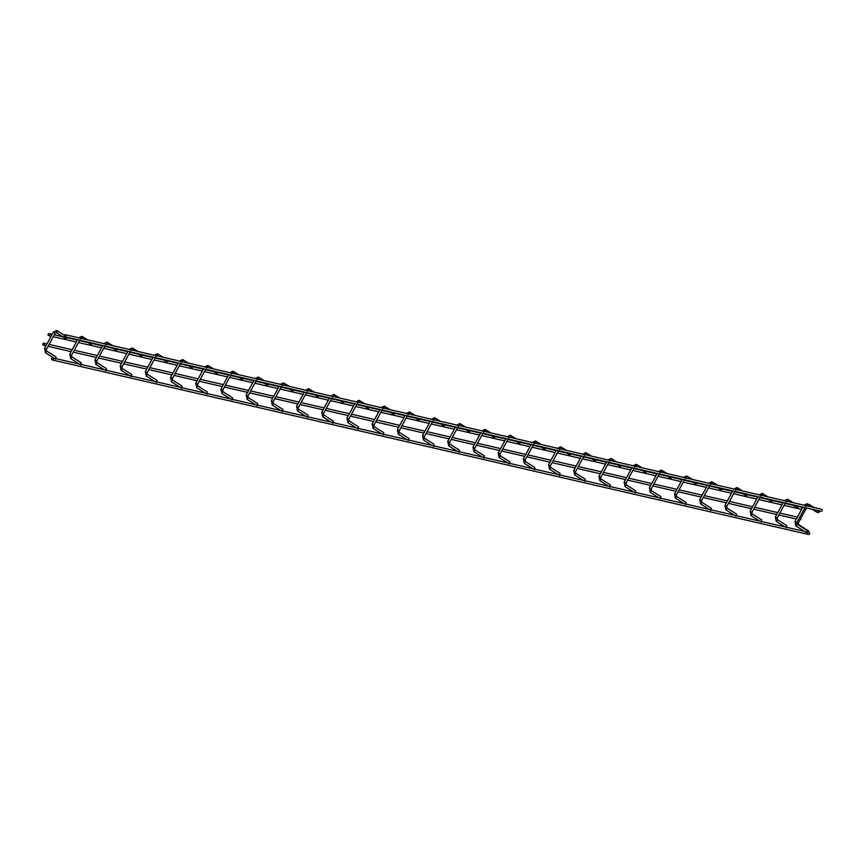<?xml version="1.0" encoding="UTF-8"?>
<svg xmlns="http://www.w3.org/2000/svg" width="865" height="865" viewBox="0 0 865 865"><rect width="100%" height="100%" fill="white"/><g stroke="black" fill="none" stroke-linecap="round" stroke-linejoin="round"><path stroke-width="1.3" d="M55.155 332.993L53.36 332.106L44.504 348.476L46.288 349.363M102.805 345.503L94.912 360.11L96.685 360.997M153.202 357.137L145.309 371.745L147.082 372.631M203.599 368.771L195.706 383.379L197.48 384.265M253.996 380.405L246.103 395.013L247.877 395.9M304.394 392.04L296.5 406.637L298.284 407.523M354.791 403.663L346.897 418.271L348.682 419.157M405.188 415.297L397.295 429.905L399.079 430.792M455.596 426.932L447.692 441.539L449.476 442.426M505.993 438.566L498.089 453.163L499.873 454.06M556.39 450.189L548.486 464.797L550.27 465.684M606.787 461.824L598.894 476.431L600.667 477.318M657.184 473.458L649.291 488.065L651.064 488.952M707.581 485.092L699.688 499.7L701.461 500.586M757.978 496.726L750.085 511.323L751.858 512.21M783.182 502.533L775.278 517.14L777.062 518.027M732.785 490.909L724.881 505.506L726.665 506.403M682.388 479.275L674.484 493.883L676.268 494.769M631.98 467.641L624.087 482.248L625.871 483.135M581.583 456.006L573.69 470.614L575.474 471.501M531.186 444.383L523.293 458.98L525.077 459.866M480.789 432.749L472.896 447.356L474.669 448.243M430.392 421.114L422.498 435.722L424.272 436.609M379.995 409.48L372.101 424.088L373.875 424.975M329.597 397.846L321.693 412.454L323.478 413.34M279.2 386.223L271.296 400.819L273.081 401.717M228.803 374.588L220.899 389.196L222.683 390.083M177.844 363.992L170.502 377.562L172.286 378.448M127.998 351.32L120.105 365.927L121.889 366.814M77.601 339.686L69.708 354.293L71.492 355.18M802.839 507.074L794.935 521.682L796.719 522.568M44.245 343.34A1.049 0.93 103 0 1 43.25 345.167A1.049 0.93 103 0 1 44.245 343.34M800.028 519.833A1.049 0.93 -77 0 0 800.828 518.34M49.446 333.706A1.049 0.93 103 0 1 48.462 335.534A1.049 0.93 103 0 1 49.446 333.706M805.239 510.199A1.049 0.93 -77 0 0 806.039 508.707M817.101 512.372L818.16 510.566L817.101 512.372M817.879 510.404L816.787 510.242L817.879 510.404M804.839 531.64L805.996 532.375L804.839 531.64M806.212 532.505L807.272 530.699L806.212 532.505M91.149 344.529L92.717 343.07L91.149 344.529L86.868 341.826M80.002 364.252L80.834 365.03L81.321 362.868L71.86 356.877M141.546 356.164L143.114 354.693L141.546 356.164L137.275 353.461M130.399 375.886L131.166 376.621M131.231 376.664L131.642 374.469L131.091 376.589M191.944 367.798L193.511 366.328L191.944 367.798L187.673 365.095M180.796 387.509L181.628 388.299L182.115 386.125L172.665 380.135M242.341 379.421L243.908 377.962L242.341 379.421L238.07 376.729M231.193 399.143L232.036 399.922L232.512 397.759L223.062 391.769M292.738 391.056L294.305 389.596L292.738 391.056L288.467 388.353M281.59 410.778L282.433 411.556L282.909 409.394L273.459 403.404M343.135 402.69L344.703 401.219L343.135 402.69L338.864 399.987M331.987 422.412L332.83 423.19L333.306 421.028L323.856 415.027M393.532 414.324L395.1 412.854L393.532 414.324L389.261 411.621M382.384 434.046L383.227 434.825L383.714 432.651L374.253 426.661M443.929 425.948L445.497 424.488L443.929 425.948L439.658 423.255M432.781 445.67L433.56 446.416M433.625 446.459L434.035 444.253L433.473 446.372M494.326 437.582L495.894 436.122L494.326 437.582L490.055 434.89M483.178 457.304L483.957 458.039M484.022 458.082L484.432 455.887L483.881 458.007M544.734 449.216L546.302 447.756L544.734 449.216L540.452 446.513M533.575 468.938L534.419 469.717L534.905 467.554L525.444 461.564M595.131 460.85L596.699 459.38L595.131 460.85L590.849 458.147M583.983 480.572L584.816 481.351L585.302 479.178L575.841 473.187M645.528 472.485L647.096 471.014L645.528 472.485L641.246 469.782M634.38 492.196L635.213 492.985L635.699 490.812L626.238 484.822M695.925 484.108L697.493 482.648L695.925 484.108L691.654 481.416M684.777 503.83L685.61 504.609L686.096 502.446L676.646 496.456M746.322 495.742L747.89 494.283L746.322 495.742L742.051 493.039M735.174 515.464L736.018 516.243L736.493 514.08L727.043 508.09M797.443 507.831L798.503 506.036L797.443 507.831M798.222 505.874L797.13 505.711L798.222 505.874M785.571 527.099L786.339 527.834M786.415 527.877L786.826 525.682L786.263 527.801M771.526 501.559L773.083 500.1L771.526 501.559L767.244 498.856M760.367 521.281L761.211 522.06L761.697 519.897L752.236 513.907M721.118 489.925L722.686 488.466L721.118 489.925L716.847 487.233M709.97 509.647L710.814 510.426L711.3 508.263L701.839 502.273M670.721 478.291L672.289 476.831L670.721 478.291L666.45 475.599M659.573 498.013L660.352 498.759M660.417 498.802L660.828 496.596L660.265 498.716M620.324 466.668L621.892 465.197L620.324 466.668L616.053 463.964M609.176 486.389L609.944 487.125M610.02 487.168L610.43 484.973L609.868 487.092M569.927 455.033L571.495 453.574L569.927 455.033L565.656 452.33M558.779 474.755L559.623 475.534L560.098 473.371L550.648 467.37M519.53 443.399L521.098 441.939L519.53 443.399L515.259 440.696M508.382 463.121L509.226 463.9L509.701 461.737L500.251 455.747M469.133 431.765L470.701 430.305L469.133 431.765L464.862 429.072M457.985 451.487L458.818 452.265L459.304 450.103L449.854 444.113M418.736 420.141L420.304 418.671L418.736 420.141L414.465 417.438M407.588 439.853L408.421 440.642L408.907 438.469L399.446 432.478M368.339 408.507L369.906 407.037L368.339 408.507L364.057 405.804M357.191 428.229L358.024 429.008L358.51 426.834L349.049 420.844M317.942 396.873L319.509 395.413L317.942 396.873L313.66 394.17M306.783 416.595L307.562 417.33M307.626 417.373L308.037 415.178L307.486 417.298M267.545 385.239L269.101 383.779L267.545 385.239L263.263 382.546M256.386 404.961L257.229 405.739L257.716 403.577L248.255 397.586M217.137 373.604L218.704 372.145L217.137 373.604L212.866 370.912M205.989 393.326L206.767 394.072M206.832 394.116L207.243 391.91L206.681 394.029M166.74 361.981L168.307 360.51L166.74 361.981L162.469 359.278M155.592 381.703L156.435 382.481L156.922 380.308L147.461 374.318M116.343 350.347L117.91 348.876L116.343 350.347L112.072 347.644M105.195 370.069L106.038 370.847L106.525 368.685L97.064 362.684M65.945 338.712L67.513 337.253L65.881 338.691L56.366 332.647L57.555 330.917M54.798 358.434L55.641 359.213L56.117 357.05L46.667 351.06M818.614 512.718L819.674 510.923L818.614 512.718M819.382 510.75L818.301 510.599L819.382 510.75M806.742 531.986L807.51 532.721L806.742 531.986M807.726 532.851L808.786 531.056L807.726 532.851M65.524 334.798A1.049 0.93 103 0 1 64.54 336.626A1.049 0.93 103 0 1 65.524 334.798M820.755 511.161A1.049 0.93 -77 0 0 821.75 509.334A1.049 0.93 -77 0 0 821.209 509.204M52.97 358.013A1.049 0.93 103 0 1 51.986 359.84A1.049 0.93 103 0 1 52.97 358.013M808.202 534.375A1.049 0.93 -77 0 0 809.197 532.548A1.049 0.93 -77 0 0 808.656 532.429M81.245 362.835L80.834 365.03M131.642 374.469L122.257 368.501M182.05 386.093L181.628 388.299M232.447 397.727L232.036 399.922M282.844 409.361L282.433 411.556M333.241 420.996L332.83 423.19M383.638 432.63L383.227 434.825M434.035 444.253L424.65 438.296M484.432 455.887L475.047 449.93M534.83 467.522L534.419 469.717M585.227 479.156L584.816 481.351M635.624 490.779L635.213 492.985M686.032 502.414L685.61 504.609M736.429 514.048L736.018 516.243M786.826 525.682L777.44 519.714M761.622 519.865L761.211 522.06M711.225 508.231L710.814 510.426M660.828 496.596L651.442 490.639M610.43 484.973L601.045 479.005M560.033 473.339L559.623 475.534M509.636 461.705L509.226 463.9M459.239 450.07L458.818 452.265M408.831 438.436L408.421 440.642M358.434 426.813L358.024 429.008M308.037 415.178L298.652 409.221M257.64 403.544L257.229 405.739M207.243 391.91L197.858 385.952M156.846 380.286L156.435 382.481M106.449 368.652L106.038 370.847M56.052 357.018L55.641 359.213M795.065 521.671L795.908 525.974L797.098 524.255M69.838 354.293L70.681 358.597L71.806 356.823L71.557 355.299L79.731 340.183M120.235 365.927L121.078 370.231L122.203 368.458L121.954 366.922L130.128 351.817M170.632 377.551L171.475 381.865L172.6 380.081L172.351 378.556L180.526 363.441M221.029 389.185L221.873 393.489L223.008 391.715L222.748 390.191L230.923 375.075M271.426 400.819L272.27 405.123L273.405 403.35L273.145 401.825L281.32 386.709M321.834 412.454L322.677 416.757L323.802 414.984L323.542 413.459L331.717 398.343M372.231 424.088L373.075 428.391L374.199 426.618L373.95 425.083L382.114 409.978M422.628 435.711L423.472 440.015L424.596 438.241L424.347 436.717L432.511 421.601M473.025 447.346L473.869 451.649L474.993 449.876L474.744 448.351L482.919 433.235M523.422 458.98L524.266 463.283L525.39 461.51L525.142 459.985L533.316 444.87M573.819 470.614L574.663 474.917L575.787 473.144L575.539 471.62L583.713 456.504M624.216 482.238L625.06 486.552L626.184 484.768L625.936 483.243L634.11 468.127M674.613 493.872L675.457 498.175L676.581 496.402L676.333 494.877L684.507 479.761M725.011 505.506L725.854 509.809L726.989 508.036L726.73 506.512L734.904 491.396M775.408 517.14L776.251 521.444L777.386 519.67L777.127 518.146L785.301 503.03M750.215 511.323L751.058 515.626L752.182 513.853L751.934 512.329L760.108 497.213M699.817 499.689L700.661 503.992L701.785 502.219L701.537 500.694L709.7 485.579M649.42 488.055L650.264 492.358L651.388 490.585L651.14 489.06L659.303 473.944M599.023 476.431L599.867 480.735L600.991 478.961L600.732 477.426L608.906 462.321M548.615 464.797L549.459 469.1L550.594 467.327L550.335 465.803L558.509 450.687M498.218 453.163L499.062 457.466L500.197 455.693L499.938 454.168L508.112 439.052M447.821 441.528L448.665 445.832L449.789 444.059L449.541 442.534L457.715 427.418M397.424 429.894L398.268 434.208L399.392 432.424L399.143 430.9L407.318 415.784M347.027 418.271L347.871 422.574L348.995 420.801L348.746 419.276L356.921 404.16M296.63 406.637L297.474 410.94L298.598 409.167L298.349 407.642L306.524 392.526M246.233 395.002L247.076 399.306L248.201 397.532L247.952 396.008L256.127 380.892M195.836 383.368L196.679 387.671L197.804 385.898L197.555 384.374L205.729 369.258M145.439 371.745L146.282 376.048L147.407 374.275L147.158 372.739L155.322 357.623M95.042 360.11L95.885 364.414L97.01 362.64L96.75 361.116L104.925 346M44.634 348.476L45.488 352.779L46.613 351.006L46.353 349.482L55.209 333.101L56.441 332.679M64.259 335.166L56.636 330.517L53.489 332.095M796.914 522.428L798.233 522.914M806.775 505.83L807.975 504.122M81.548 338.442L82.748 336.734M131.945 350.076L133.145 348.368M181.207 362.186L183.542 360.002M231.604 373.81L233.939 371.636M283.136 384.968L284.347 383.26M333.533 396.603L334.744 394.894M382.795 408.713L385.141 406.528M434.327 419.871L435.538 418.163M484.735 431.494L485.935 429.797M535.132 443.129L536.332 441.42M584.394 455.239L586.73 453.055M634.791 466.873L637.127 464.689M685.188 478.496L687.524 476.323M736.721 489.655L737.921 487.947M787.118 501.289L788.329 499.581M761.924 495.472L763.125 493.764M711.517 483.838L712.728 482.14M659.995 472.679L662.33 470.506M610.722 460.58L611.933 458.872M560.325 448.946L561.536 447.237M509.928 437.312L511.139 435.603M458.396 426.153L460.731 423.98M407.999 414.53L410.334 412.346M357.602 402.895L359.937 400.711M308.34 390.785L309.54 389.077M257.943 379.151L259.143 377.454M206.411 367.993L208.746 365.819M156.014 356.369L158.349 354.185M106.741 344.259L107.952 342.551M808.818 504.641L809.489 504.468M797.93 524.774L798.6 524.601M795.984 526.007L804.461 531.402M70.746 358.629L79.223 364.024M121.143 370.252L129.62 375.659M171.551 381.887L180.028 387.282M221.948 393.521L230.425 398.916M272.345 405.155L280.822 410.551M322.742 416.779L331.219 422.185M373.139 428.413L381.616 433.819M423.536 440.047L432.013 445.443M473.934 451.681L482.411 457.077M524.331 463.316L532.808 468.711M574.728 474.939L583.205 480.345M625.125 486.573L633.602 491.98M675.533 498.208L684.01 503.603M725.93 509.842L734.407 515.237M776.327 521.465L784.804 526.871M751.123 515.659L759.6 521.054M700.726 504.025L709.203 509.42M650.329 492.39L658.806 497.786M599.932 480.756L608.409 486.162M549.534 469.122L558.012 474.528M499.137 457.499L507.614 462.894M448.74 445.864L457.217 451.26M398.343 434.23L406.82 439.636M347.935 422.596L356.412 428.002M297.538 410.972L306.015 416.368M247.141 399.338L255.618 404.733M196.744 387.704L205.221 393.099M146.347 376.07L154.824 381.476M95.95 364.435L104.427 369.842M45.553 352.812L54.03 358.207M43.51 345.286L45.931 345.838M48.062 346.335L71.135 351.655M73.255 352.152L96.329 357.472M98.459 357.959L121.533 363.289M123.652 363.776L146.736 369.106M148.856 369.593L171.93 374.923M174.06 375.41L197.133 380.741M199.253 381.227L222.327 386.558M224.457 387.044L247.531 392.364M249.65 392.861L272.724 398.181M274.854 398.679L297.928 403.998M300.047 404.496L323.121 409.815M325.251 410.302L348.325 415.632M350.444 416.119L373.529 421.45M375.648 421.936L398.722 427.267M400.841 427.753L423.926 433.084M426.045 433.57L449.119 438.901M451.249 439.388L474.323 444.707M476.442 445.205L499.516 450.524M501.646 451.022L524.72 456.342M526.839 456.839L549.913 462.159M552.043 462.645L575.117 467.976M577.236 468.462L600.31 473.793M602.44 474.279L625.514 479.61M627.633 480.097L650.718 485.427M652.837 485.914L675.911 491.244M678.041 491.731L701.115 497.051M703.234 497.548L726.308 502.868M728.438 503.365L751.512 508.685M753.631 509.182L776.705 514.502M778.835 514.989L796.362 519.043M177.833 363.992L178.406 362.954M48.721 335.652L51.143 336.204M53.273 336.701L76.347 342.021M78.466 342.518L101.54 347.838M103.67 348.325L126.744 353.655M128.863 354.142L151.937 359.472M154.067 359.959L177.141 365.289M179.26 365.776L202.334 371.107M204.464 371.593L227.538 376.924M229.658 377.41L252.742 382.73M254.861 383.227L277.935 388.547M280.065 389.045L303.139 394.364M305.259 394.862L328.332 400.181M330.462 400.668L353.536 405.999M355.656 406.485L378.729 411.816M380.86 412.302L403.933 417.633M406.053 418.119L429.127 423.45M431.257 423.937L454.33 429.267M456.45 429.754L479.524 435.073M481.654 435.571L504.728 440.891M506.847 441.388L529.931 446.708M532.051 447.205L555.125 452.525M557.255 453.011L580.329 458.342M582.448 458.828L605.522 464.159M607.652 464.646L630.726 469.976M632.845 470.463L655.919 475.793M658.049 476.28L681.123 481.61M683.242 482.097L706.316 487.417M708.446 487.914L731.52 493.234M733.639 493.731L756.724 499.051M758.843 499.548L781.917 504.868M784.047 505.355L801.574 509.409M803.79 505.301L807.067 503.711L812.927 507.247M805.639 506.306L806.796 505.841M804.958 507.56L796.784 522.676L797.033 524.201L807.272 530.699M87.7 339.858L81.84 336.323L78.564 337.923M81.57 338.464L80.413 338.918M138.097 351.493L132.237 347.957L128.961 349.546M131.967 350.098L130.81 350.552M188.494 363.127L182.634 359.591L179.358 361.181M238.891 374.761L233.031 371.226L229.755 372.815M289.288 386.396L283.428 382.86L280.152 384.449M283.158 384.99L282.001 385.444M339.686 398.019L333.825 394.483L330.549 396.073M333.555 396.624L332.398 397.078M390.083 409.653L384.222 406.118L380.957 407.707M440.48 421.287L434.619 417.752L431.354 419.341M434.36 419.882L433.203 420.336M490.877 432.922L485.027 429.386L481.751 430.975M484.757 431.516L483.6 431.97M541.274 444.545L535.424 441.009L532.148 442.61M535.154 443.15L533.997 443.604M591.682 456.179L585.821 452.644L582.545 454.233M642.079 467.814L636.218 464.278L632.942 465.867M692.476 479.448L686.615 475.912L683.339 477.502M742.873 491.082L737.012 487.546L733.736 489.136M736.742 489.677L735.585 490.131M793.27 502.706L787.41 499.17L784.133 500.77M787.139 501.311L785.982 501.765M768.066 496.888L762.216 493.353L758.94 494.953M761.946 495.494L760.789 495.948M717.669 485.265L711.819 481.729L708.543 483.319M711.549 483.859L710.392 484.314M667.272 473.631L661.411 470.095L658.146 471.685M616.875 461.996L611.014 458.461L607.738 460.05M610.744 460.591L609.587 461.056M566.478 450.362L560.617 446.827L557.341 448.427M560.347 448.967L559.19 449.422M516.081 438.739L510.22 435.203L506.944 436.793M509.95 437.333L508.793 437.787M465.684 427.105L459.823 423.569L456.547 425.158M415.286 415.47L409.426 411.935L406.15 413.524M364.889 403.836L359.029 400.3L355.753 401.89M314.482 392.202L308.632 388.666L305.356 390.266M308.362 390.807L307.205 391.261M264.085 380.578L258.235 377.043L254.959 378.632M257.965 379.173L256.808 379.627M213.687 368.944L207.838 365.408L204.562 366.998M163.29 357.31L157.43 353.774L154.165 355.364M112.893 345.676L107.033 342.14L103.768 343.729M106.763 344.281L105.606 344.735M807.802 503.992L814.441 507.593M806.472 507.917L798.298 523.022L798.546 524.558L808.786 531.056M812.105 509.215L817.036 512.34M792.448 504.673L797.379 507.809M817.652 512.123L818.539 512.696M64.799 336.734L66.637 337.155M67.643 337.393L91.841 342.973M92.847 343.21L117.045 348.79M118.051 349.028L142.238 354.607M143.244 354.845L167.442 360.424M168.448 360.662L192.636 366.241M193.641 366.468L217.839 372.058M218.845 372.285L243.033 377.875M244.038 378.102L268.237 383.692M269.242 383.919L293.43 389.499M294.435 389.737L318.634 395.316M319.639 395.554L343.827 401.133M344.832 401.371L369.031 406.95M370.036 407.188L394.235 412.767M395.24 413.005L419.428 418.584M420.433 418.811L444.632 424.401M445.637 424.629L469.825 430.219M470.83 430.446L495.029 436.036M496.034 436.263L520.222 441.853M521.227 442.08L545.426 447.659M546.431 447.897L570.619 453.476M571.624 453.714L595.823 459.293M596.828 459.531L621.027 465.111M622.032 465.348L646.22 470.928M647.225 471.155L671.424 476.745M672.429 476.972L696.617 482.562M697.623 482.789L721.821 488.379M722.826 488.606L747.014 494.196M748.02 494.423L772.218 500.002M773.224 500.24L797.411 505.82M798.557 506.09L817.068 510.361M819.728 510.977L821.015 511.269M52.246 359.948L808.461 534.484M43.985 343.232L46.969 343.924M49.1 344.411L72.173 349.741M74.293 350.228L97.367 355.558M99.497 356.045L122.571 361.375M124.69 361.862L147.764 367.193M149.894 367.679L172.968 372.999M175.087 373.496L198.172 378.816M200.291 379.313L223.365 384.633M225.495 385.13L248.569 390.45M250.688 390.937L273.762 396.267M275.892 396.754L298.966 402.084M301.085 402.571L324.159 407.902M326.289 408.388L349.363 413.719M351.482 414.205L374.556 419.536M376.686 420.022L399.76 425.342M401.879 425.839L424.964 431.159M427.083 431.657L450.157 436.976M452.276 437.474L475.361 442.793M477.48 443.28L500.554 448.611M502.684 449.097L525.758 454.428M527.877 454.914L550.951 460.245M553.081 460.731L576.155 466.062M578.274 466.549L601.348 471.879M603.478 472.366L626.552 477.685M628.671 478.183L651.745 483.503M653.875 484L676.949 489.32M679.068 489.817L702.153 495.137M704.272 495.623L727.346 500.954M729.476 501.44L752.55 506.771M754.669 507.258L777.743 512.588M779.873 513.075L797.4 517.119M49.186 333.598L52.181 334.29M54.3 334.777L62.831 336.745M67.459 337.815L77.385 340.107M79.504 340.594L88.025 342.562M92.663 343.632L102.578 345.924M104.708 346.411L113.228 348.379M117.856 349.449L127.782 351.741M129.901 352.228L138.422 354.196M143.06 355.266L152.975 357.559M155.105 358.045L163.626 360.013M168.253 361.083L178.179 363.365M180.298 363.862L188.819 365.83M193.457 366.901L203.372 369.182M205.502 369.679L214.023 371.647M218.661 372.718L228.576 374.999M230.696 375.496L239.227 377.454M243.854 378.524L253.769 380.816M255.899 381.303L264.42 383.271M269.058 384.341L278.973 386.633M281.093 387.12L289.624 389.088M294.251 390.158L304.177 392.45M306.296 392.937L314.817 394.905M319.455 395.975L329.37 398.268M331.49 398.754L340.021 400.722M344.648 401.793L354.574 404.085M356.694 404.571L365.214 406.539M369.852 407.61L379.767 409.902M381.897 410.388L390.418 412.356M395.046 413.427L404.971 415.708M407.091 416.206L415.611 418.173M420.249 419.244L430.164 421.525M432.295 422.023L440.815 423.991M445.453 425.061L455.368 427.342M457.488 427.84L466.008 429.808M470.647 430.867L480.562 433.16M482.692 433.646L491.212 435.614M495.85 436.684L505.766 438.977M507.885 439.463L516.416 441.431M521.044 442.502L530.959 444.794M533.089 445.28L541.609 447.248M546.248 448.319L556.163 450.611M558.282 451.098L566.813 453.065M571.441 454.136L581.366 456.428M583.486 456.915L592.006 458.882M596.645 459.953L606.56 462.245M608.69 462.732L617.21 464.7M621.838 465.77L631.764 468.052M633.883 468.549L642.403 470.517M647.042 471.587L656.957 473.869M659.087 474.366L667.607 476.334M672.235 477.404L682.161 479.686M684.28 480.183L692.8 482.151M697.439 483.211L707.354 485.503M709.484 485.989L718.004 487.957M722.643 489.028L732.558 491.32M734.677 491.807L743.208 493.774M747.836 494.845L757.751 497.137M759.881 497.624L768.401 499.592M773.04 500.662L782.955 502.954M785.074 503.441L793.605 505.409M798.6 506.566L802.612 507.485M65.264 334.69L821.49 509.226M52.711 357.905L54.56 358.326M56.182 358.705L79.764 364.143M81.375 364.522L104.957 369.961M106.579 370.339L130.161 375.778M131.783 376.156L155.354 381.595M156.976 381.973L180.558 387.412M182.18 387.779L205.751 393.229M207.373 393.597L230.955 399.046M232.577 399.414L256.148 404.863M257.77 405.231L281.352 410.67M282.974 411.048L306.556 416.487M308.167 416.865L331.749 422.304M333.371 422.682L356.953 428.121M358.564 428.499L382.146 433.938M383.768 434.317L407.35 439.755M408.972 440.123L432.543 445.572M434.165 445.94L457.747 451.389M459.369 451.757L482.94 457.207M484.562 457.574L508.144 463.013M509.766 463.391L533.348 468.83M534.959 469.208L558.541 474.647M560.163 475.026L583.745 480.464M585.356 480.843L608.938 486.281M610.56 486.66L634.142 492.099M635.764 492.466L659.335 497.916M660.957 498.283L684.539 503.733M686.161 504.1L709.732 509.55M711.354 509.918L734.936 515.356M736.558 515.735L760.13 521.173M761.751 521.552L785.334 526.99M786.955 527.369L804.991 531.532"/></g></svg>
